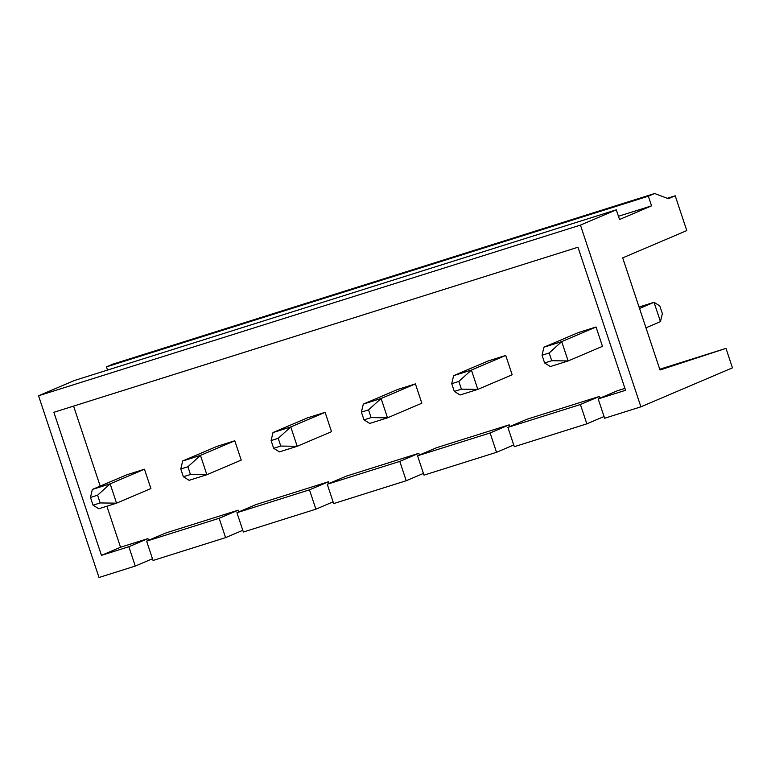 <?xml version="1.0" encoding="UTF-8"?>
<svg xmlns="http://www.w3.org/2000/svg" width="771" height="771" viewBox="0 0 771 771"><rect width="100%" height="100%" fill="white"/><g stroke="black" fill="none" stroke-linecap="round" stroke-linejoin="round"><path stroke-width="1.16" d="M659.745 369.242L725.974 348.386L732.45 367.844L640.894 406.828L580.438 225.103L616.299 209.837L619.518 219.504L651.562 205.857L648.344 196.191L654.646 193.511L668.351 198.716L675.213 195.786L667.252 198.301M675.213 195.786L686.788 230.587L622.698 257.871L660.005 370.003L725.974 348.386M654.646 193.511L112.759 364.172L106.456 366.861L648.344 196.191M107.526 370.07L106.456 366.861M651.562 205.857L618.448 216.285M616.299 209.837L74.411 380.498L38.55 395.764L580.438 225.103M580.418 404.515L586.847 423.848L514.315 446.698L507.877 427.365L526.95 419.241L599.491 396.4L580.418 404.515L507.877 427.365M490.096 432.965L496.534 452.298L423.992 475.138L417.564 455.806L436.637 447.681L509.178 424.84L490.096 432.965L417.564 455.806M327.251 484.246L399.783 461.405L406.221 480.738L333.679 503.579L327.251 484.246L346.324 476.131L418.855 453.281L419.434 455.006M236.938 512.696L309.47 489.845L315.898 509.178L243.366 532.029L236.938 512.696L256.011 504.571L328.542 481.73L329.121 483.456M146.615 541.136L219.157 518.295L225.585 537.628L153.053 560.469L146.615 541.136L165.688 533.021L238.229 510.171L238.808 511.896M640.894 406.828L604.628 418.248L598.19 398.915L617.272 390.801L624.934 388.382M598.19 398.915L625.57 390.29L577.98 247.231L53.874 412.302L101.464 555.361L128.844 546.735L135.272 566.068L99.006 577.489L38.55 395.764M496.534 452.298L513.737 444.973M406.221 480.738L423.424 473.413M315.898 509.178L333.101 501.854M225.585 537.628L242.788 530.303M135.272 566.068L152.475 558.744M586.847 423.848L604.05 416.523M596.05 327L602.479 346.333L568.14 360.953L561.712 341.62L596.05 327L578.269 332.6L543.931 347.22L561.712 341.62L549.154 352.993L551.728 360.722L568.14 360.953L550.369 366.553L544.615 362.968L551.728 360.722M144.466 469.221L150.904 488.554L116.566 503.164L110.137 483.841L144.466 469.221L126.695 474.82L92.356 489.44L110.137 483.841L97.58 495.213L100.153 502.943L116.566 503.164L98.784 508.764L93.04 505.188L100.153 502.943M505.728 355.441L512.166 374.773L477.827 389.394L471.399 370.061L505.728 355.441L487.956 361.04L453.618 375.66L471.399 370.061L458.841 381.433L461.415 389.172L477.827 389.394L460.046 394.993L454.302 391.408L461.415 389.172M415.415 383.891L421.843 403.223L387.514 417.834L381.086 398.501L415.415 383.891L397.634 389.49L363.305 404.1L381.086 398.501L368.519 409.883L371.092 417.612L387.514 417.834L369.733 423.433L363.979 419.858L371.092 417.612M325.102 412.331L331.53 431.664L297.201 446.284L290.763 426.951L325.102 412.331L307.321 417.93L272.992 432.55L290.763 426.951L278.206 438.323L280.779 446.062L297.201 446.284L279.42 451.883L273.666 448.298L280.779 446.062M234.789 440.771L241.217 460.104L206.879 474.724L200.45 455.391L234.789 440.771L217.008 446.37L182.669 460.991L200.45 455.391L187.893 466.773L190.466 474.502L206.879 474.724L189.107 480.323L183.353 476.738L190.466 474.502M509.747 426.565L509.178 424.84M600.06 398.125L599.491 396.4M73.582 406.095L100.191 486.096M106.89 506.219L120.536 547.237L147.916 538.621L148.485 540.346M399.783 461.405L418.855 453.281M309.47 489.845L328.542 481.73M219.157 518.295L238.229 510.171M128.844 546.735L147.916 538.621M101.464 555.361L120.536 547.237M639.053 307.031L654.03 302.309L659.783 305.894L662.356 313.624L660.468 321.642L645.963 327.82M639.535 308.487L654.03 302.309L660.468 321.642M549.154 352.993L542.042 355.229L544.615 362.968M542.042 355.229L543.931 347.22M458.841 381.433L451.729 383.679L454.302 391.408M451.729 383.679L453.618 375.66M368.519 409.883L361.406 412.119L363.979 419.858M361.406 412.119L363.305 404.1M278.206 438.323L271.093 440.569L273.666 448.298M271.093 440.569L272.992 432.55M187.893 466.773L180.78 469.009L183.353 476.738M180.78 469.009L182.669 460.991M97.58 495.213L90.467 497.449L93.04 505.188M90.467 497.449L92.356 489.44"/></g></svg>

